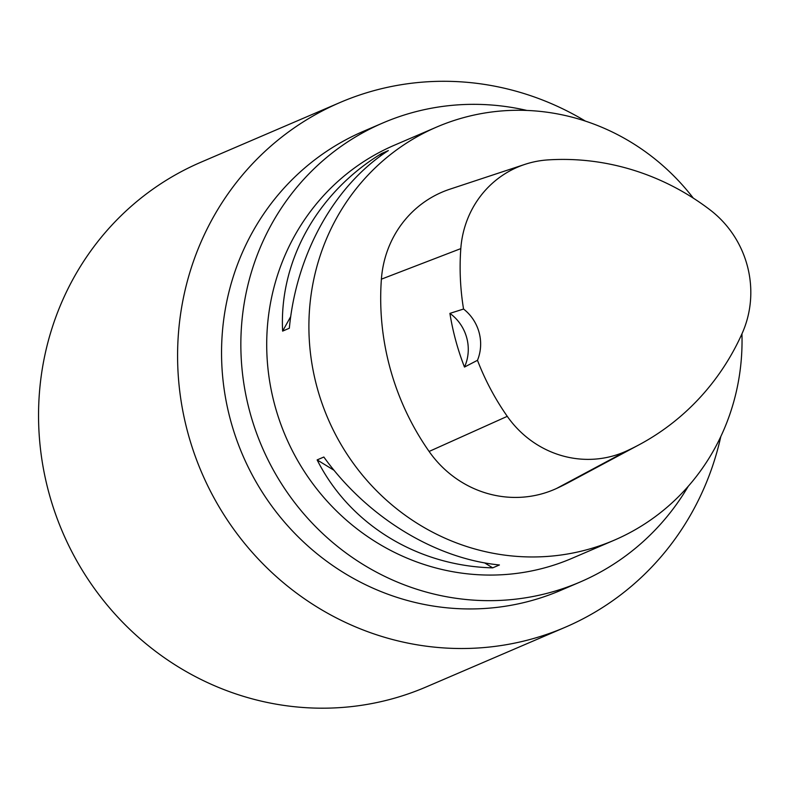 <?xml version="1.0" encoding="UTF-8"?>
<svg xmlns="http://www.w3.org/2000/svg" width="790" height="790" viewBox="0 0 790 790"><rect width="100%" height="100%" fill="white"/><g stroke="black" fill="none" stroke-linecap="round" stroke-linejoin="round"><path stroke-width="1.19" d="M526.91 110.442A249.828 238.906 66.8 0 0 382.953 122.924A249.828 238.906 66.8 0 0 249.68 411.343A249.828 238.906 66.8 0 0 580.018 582.072A249.828 238.906 66.8 0 0 688.238 486.314M580.018 582.072L560.722 590.357A249.828 238.906 -113.2 0 1 230.374 419.618A249.828 238.906 -113.2 0 1 363.657 131.209L382.953 122.924M741.938 333.844A224.844 215.018 -113.2 0 1 614.156 540.232A224.844 215.018 -113.2 0 1 327.88 418.424A224.844 215.018 -113.2 0 1 436.791 127.002A224.844 215.018 -113.2 0 1 467.334 116.644A224.844 215.018 -113.2 0 1 693.304 198.132M436.791 127.002L394.605 145.113A224.844 215.018 66.8 0 0 274.653 404.687A224.844 215.018 66.8 0 0 571.96 558.342L614.156 540.232M317.136 459.908L323.841 457.025C366.896 516.937 434.599 558.56 499.418 564.969L492.703 567.852C417.288 565.995 349.575 524.372 317.136 459.908L334.101 470.336M381.669 153.458L388.374 150.574C334.565 185.235 296.378 253.748 289.338 328.225L282.623 331.109C279.058 261.174 317.254 192.671 381.669 153.458L380.059 156.331M449.905 313.383L463.552 309.028A250.154 239.222 -113.2 0 1 460.807 248.613A100.251 95.876 -113.2 0 1 524.935 164.369A100.251 95.876 -113.2 0 1 547.944 159.906A250.154 239.222 -113.2 0 1 710.052 209.873A100.251 95.876 -113.2 0 1 742.205 333.262A250.154 239.222 -113.2 0 1 639.13 444.76A250.154 239.222 -113.2 0 1 626.549 451.001A100.251 95.876 -113.2 0 1 507.269 416.34A250.154 239.222 -113.2 0 1 477.476 360.309L464.481 367.064A251.309 240.328 66.8 0 1 449.905 313.383A42.828 40.952 -113.2 0 1 464.481 367.064M639.13 444.76L569.422 482.068A256.967 245.739 -113.2 0 1 556.506 488.487A107.065 102.394 -113.2 0 1 429.108 451.455A256.967 245.739 -113.2 0 1 381.392 279.166A107.065 102.394 -113.2 0 1 449.875 189.195L524.935 164.369M463.552 309.028A42.828 40.952 -113.2 0 1 477.476 360.309M290.72 316.573L282.623 331.109M484.596 562.875L492.703 567.852M720.806 436.564A285.516 273.044 -113.2 0 1 565.206 627.27A285.516 273.044 -113.2 0 1 187.674 432.14A285.516 273.044 -113.2 0 1 339.986 102.532A285.516 273.044 -113.2 0 1 585.4 121.107M565.206 627.27L426.175 686.945A285.516 273.044 -113.2 0 1 48.634 491.824A285.516 273.044 -113.2 0 1 200.946 162.207L339.986 102.532M626.549 451.001L556.506 488.487M507.269 416.34L429.108 451.455M460.807 248.613L381.392 279.166"/></g></svg>
